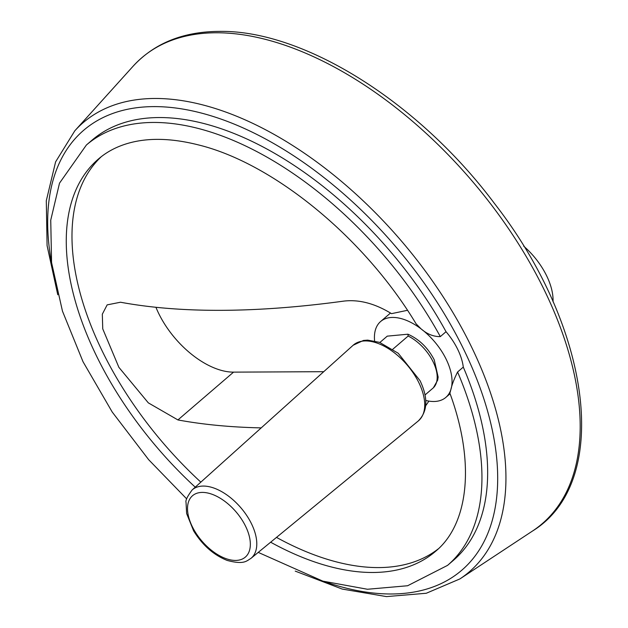 <?xml version="1.0" encoding="UTF-8"?>
<svg xmlns="http://www.w3.org/2000/svg" width="628" height="628" viewBox="0 0 628 628"><rect width="100%" height="100%" fill="white"/><g stroke="black" fill="none" stroke-linecap="round" stroke-linejoin="round"><path stroke-width="0.94" d="M258.241 552.389L322.878 581.143L367.466 589.26L407.619 585.743L447.56 565.373A277.105 153.719 -130.7 0 0 457.584 372.004L463.291 367.097A50.036 27.758 49.3 0 0 446.029 331.702A277.105 153.719 -130.7 0 0 92.081 140.123L86.374 145.029L59.511 183.156L50.742 220.13L51.567 262.551L62.462 311.127L83.014 361.712L112.208 412.015L148.655 459.688L186.736 498.938M195.253 487.163A258.634 143.474 -130.7 0 1 98.408 159.041C106.909 151.717 117.051 146.41 128.842 143.098C148.522 137.603 171.577 138.176 198.016 144.809C272.921 162.903 364.13 237.353 416.129 323.883L421.09 328.891C427.181 334.151 433.595 336.718 440.322 336.608L446.029 331.702M374.602 340.933A50.036 27.758 49.3 0 1 380.623 321.512A50.036 27.758 49.3 0 1 421.09 328.891A50.036 27.758 49.3 0 1 450.802 389.807L449.891 393.199C475.702 463.346 468.394 524.372 435.518 551.36A258.634 143.474 -130.7 0 1 270.637 542.207M457.584 372.004C454.162 378.872 451.901 384.807 450.802 389.807A50.036 27.758 49.3 0 1 445.841 397.406A50.036 27.758 49.3 0 1 425.729 400.444M447.56 565.373L453.267 560.466A277.105 153.719 -130.7 0 0 463.291 367.097M407.917 334.206C419.182 339.23 427.958 347.771 434.238 359.844L438.148 377.051L437.661 380.168L433.391 387.782A34.634 19.217 -130.7 0 0 433.132 361.854A34.634 19.217 -130.7 0 0 408.153 336.043L407.917 334.206L387.248 336.145L379.877 342.48M433.391 387.782L424.999 394.988M408.153 336.043L392.822 349.215M261.201 427.888A907.342 322.203 -26 0 1 177.92 419.936L148.318 402.862L118.88 367.325L102.749 328.876L102.317 314.196L107.16 304.87L120.513 302.233A907.342 322.203 154 0 0 343.587 301.134C358.926 299.273 374.9 303.45 391.511 313.655L407.47 310.303M101.265 156.71A258.634 143.474 -130.7 0 0 200.842 482.139M276.501 537.395A258.634 143.474 -130.7 0 0 438.25 548.888M428.9 401.104L425.682 405.782M155.94 307.28A70.046 38.858 -130.7 0 0 233.553 372.137L323.726 371.69M553.04 301.809A55.036 30.529 -130.7 0 0 523.681 246.145M440.322 336.608A277.105 153.719 -130.7 0 0 86.374 145.029M324.809 581.709A290.034 160.894 -130.7 0 0 480.318 388.52A290.034 160.894 -130.7 0 0 153.813 106.603A290.034 160.894 -130.7 0 0 51.747 263.917M295.239 571.119L342.181 589.064L386.463 596.6L426.294 593.256L459.892 578.93A296.165 164.293 -130.7 0 0 445.535 300.545A296.165 164.293 -130.7 0 0 154.778 98.47A296.165 164.293 -130.7 0 0 74.826 130.789L55.609 161.851L46.299 200.725L47.084 245.634L57.76 294.752M215.969 32.766A307.171 170.4 -130.7 0 0 133.034 66.293C154.221 43.34 182.827 31.706 218.85 31.4C303.426 29.618 418.695 102.207 494.393 203.386C591.741 328.311 612.159 482.061 532.418 531.092A307.171 170.4 -130.7 0 0 517.535 242.353A307.171 170.4 -130.7 0 0 215.969 32.766M418.876 382.719A49.942 27.71 -130.7 0 0 353.171 345.227L363.471 340.447L367.702 340.133L379.54 342.354L398.215 353.25L420.038 380.662C428.296 398.019 427.699 411.458 418.264 420.98A49.942 27.71 -130.7 0 0 418.876 382.719M192.16 489.942C187.38 496.363 185.339 500.524 186.037 502.439L186.626 513.531L193.612 530.864C202.506 545.222 213.708 555.081 227.218 560.443C244.198 564.949 246.529 560.953 250.957 558.37A45.114 25.026 -130.7 0 0 251.506 523.807A45.114 25.026 -130.7 0 0 192.16 489.942L353.171 345.227M245.603 526.28A40.498 22.467 -130.7 0 0 191.226 497.015A40.498 22.467 -130.7 0 0 219.973 555.945A40.498 22.467 -130.7 0 0 245.603 526.28M177.92 419.936L233.553 372.137M459.892 578.93L532.418 531.092M74.826 130.789L133.034 66.293M250.957 558.37L418.264 420.98M390.498 313.027L380.623 321.512M450.095 393.756L445.841 397.406"/></g></svg>
